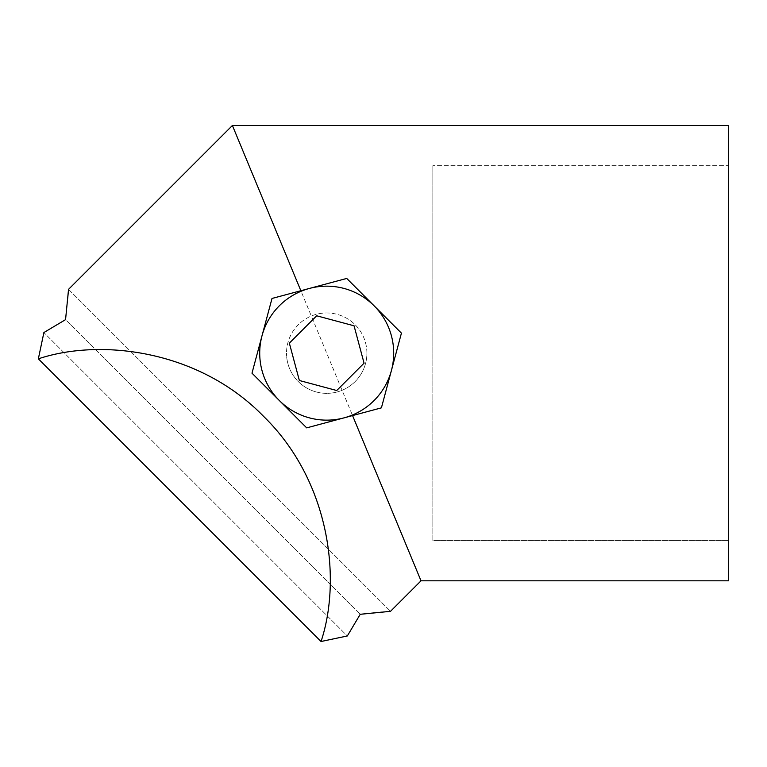 <?xml version="1.0" encoding="UTF-8"?>
<svg xmlns="http://www.w3.org/2000/svg" width="767" height="767" viewBox="0 0 767 767"><rect width="100%" height="100%" fill="white"/><g stroke="black" fill="none" stroke-linecap="round" stroke-linejoin="round"><path stroke-width="0.58" stroke-dasharray="3.83 2.88" d="M261.998 335.812A66.988 66.988 0 0 0 344.047 417.862A66.988 66.988 0 0 0 374.075 305.784A66.988 66.988 0 0 0 261.998 335.812L251.988 373.174L306.685 427.871L381.41 407.852L401.429 333.137L346.732 278.44L272.007 298.459L261.998 335.812M232.401 125.491L421.016 580.82L390.508 611.328L68.531 289.36L232.401 125.491L728.65 125.491L728.65 165.701L432.856 165.701L728.65 165.701L728.65 353.156L728.65 125.491L728.65 580.82M432.856 353.156L432.856 165.701L432.856 353.156M366.904 353.156A40.191 40.191 0 0 0 326.713 312.965A40.191 40.191 0 0 0 286.513 353.156A40.191 40.191 0 0 1 326.713 312.965A40.191 40.191 0 0 1 366.904 353.156A40.191 40.191 0 0 1 326.713 393.346A40.191 40.191 0 0 1 286.513 353.156A40.191 40.191 0 0 0 326.713 393.346A40.191 40.191 0 0 0 366.904 353.156M299.36 380.499L336.723 390.518L364.066 363.165L354.057 325.802L316.694 315.793L289.351 343.146L299.36 380.499M321.037 641.509C341.718 579.516 330.088 481.139 263.541 416.318C198.73 349.771 100.343 338.142 38.35 358.831L321.037 641.509L347.326 635.968L43.892 332.542L347.326 635.968L360.222 614.3L65.559 319.638L67.726 298.267M38.35 358.831L43.892 332.542L65.559 319.638L360.222 614.3M68.531 289.36L390.508 611.328L381.496 612.152M432.856 165.701L432.856 540.61L728.65 540.61L432.856 540.61L432.856 165.701M728.65 353.156L728.65 540.61L728.65 353.156"/><path stroke-width="1.15" d="M393.701 353.156A66.988 66.988 0 0 0 326.713 286.168A66.988 66.988 0 0 0 259.716 353.156A66.988 66.988 0 0 0 326.713 420.143A66.988 66.988 0 0 0 393.701 353.156M67.726 298.267L68.531 289.36L232.401 125.491L728.65 125.491L728.65 580.82L421.016 580.82L728.65 580.82M352.561 415.58L306.685 427.871L251.988 373.174L272.007 298.459L346.732 278.44L401.429 333.137L381.41 407.852L352.561 415.58L421.016 580.82L390.508 611.328L360.222 614.3L347.326 635.968L321.037 641.509L38.35 358.831C100.343 338.142 198.73 349.771 263.541 416.318C330.088 481.139 341.718 579.516 321.037 641.509M364.066 363.165L336.723 390.518L299.36 380.499L289.351 343.146L316.694 315.793L354.057 325.802L364.066 363.165M381.496 612.152L361.736 614.137M68.531 289.36L65.559 319.638L43.892 332.542L38.35 358.831M232.401 125.491L300.856 290.731"/></g></svg>
